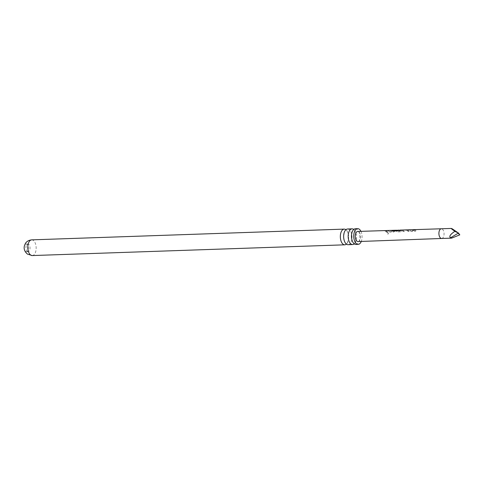<?xml version="1.0" encoding="UTF-8"?>
<svg xmlns="http://www.w3.org/2000/svg" width="484" height="484" viewBox="0 0 484 484"><rect width="100%" height="100%" fill="white"/><g stroke="black" fill="none" stroke-linecap="round" stroke-linejoin="round"><path stroke-width="0.36" stroke-dasharray="2.42 1.81" d="M387.944 234.147L387.865 234.189C388.628 233.639 388.489 233.149 387.448 232.719L387.515 232.629C386.825 233.125 386.97 233.633 387.944 234.147C388.706 233.578 388.561 233.076 387.515 232.629L387.448 232.719C386.758 233.203 386.897 233.693 387.865 234.189M348.093 244.704A7.859 4.168 88 0 0 351.959 238.237A7.859 4.168 88 0 0 349.164 229.537A7.859 4.168 88 0 0 347.554 228.993M355.928 244.438A7.859 4.168 88 0 0 359.793 237.971A7.859 4.168 88 0 0 356.998 229.265A7.859 4.168 88 0 0 355.389 228.726M25.598 251.492A3.854 2.045 88 0 0 26.39 251.759A3.854 2.045 88 0 0 28.284 248.588A3.854 2.045 88 0 0 26.916 244.323A3.854 2.045 88 0 0 26.124 244.057A3.854 2.045 88 0 0 24.224 247.227A3.854 2.045 88 0 0 25.598 251.492M27.31 251.432A3.854 2.045 88 0 0 28.102 251.698A3.854 2.045 88 0 0 29.996 248.528A3.854 2.045 88 0 0 28.629 244.263A3.854 2.045 88 0 0 27.836 243.996A3.854 2.045 88 0 0 25.942 247.167A3.854 2.045 88 0 0 27.31 251.432M415.345 229.979L413.13 229.682L414.625 230.348L411.049 230.511L408.345 229.833L411.454 231.322L415.29 231.195L415.804 230.402L415.345 229.979M402.252 230.184L401.835 230.287L402.252 230.184L401.835 230.287L403.245 231.679L404.346 231.654L403.021 230.287L406.596 230.154L408.036 231.54L409.131 231.497L407.722 230.1L402.246 230.033L401.847 230.136L403.299 231.576L404.4 231.546L403.039 230.136L406.608 230.003L408.091 231.431L409.186 231.388L408.224 230.209L406.729 229.882M398.931 230.287L400.214 230.941L396.638 231.104L395.779 230.523L398.925 230.402L395.125 230.257L394.732 230.366L395.67 231.056L397.213 231.794L401.036 231.654L401.551 230.862L400.08 230.1M399.481 230.251L400.256 230.808L396.68 230.971L395.797 230.372L398.937 230.251M393.97 230.668L391.762 230.366L393.25 231.037L389.674 231.201L386.97 230.517L390.074 231.999L393.916 231.89L394.43 231.098L393.97 230.668M386.843 230.898L384.635 230.596L385.748 230.935L386.716 232.12L387.811 232.078L386.843 230.898M358.093 241.552A5.052 2.68 88 0 0 360.58 237.39A5.052 2.68 88 0 0 358.783 231.8A5.052 2.68 88 0 0 357.749 231.449M393.208 231.171L389.632 231.328L388.168 230.632L386.976 230.674L390.019 232.108L393.861 231.993L394.387 231.225L394.478 231.709L394.43 231.098L391.768 230.517L393.25 231.037M395.132 230.414L394.72 230.523L397.152 231.897L400.982 231.757L401.514 230.995L401.593 231.473L401.551 230.862L399.391 230.293M414.582 230.481L411.007 230.638L409.555 229.948L408.351 229.991L411.394 231.425L415.23 231.304L415.762 230.535L415.841 231.013L415.804 230.402L413.142 229.833L414.625 230.348M345.915 229.7A7.859 4.168 -92 0 1 348.607 235.853A7.859 4.168 -92 0 1 348.674 237.789A7.859 4.168 -92 0 1 346.411 244.111M353.75 229.428A7.859 4.168 -92 0 1 356.442 235.581A7.859 4.168 -92 0 1 356.508 237.523A7.859 4.168 -92 0 1 354.246 243.845M360.937 231.346A7.859 4.168 -92 0 1 361.282 241.437M459.8 234.855C455.916 232.163 453.375 230.136 452.165 228.775M387.757 232.187L385.827 230.705L384.641 230.747L386.662 232.223L387.811 232.078M399.421 230.444L397.818 230.959L393.165 230.971M441.656 238.479L441.656 238.479A4.852 2.577 88 0 0 444.04 234.486A4.852 2.577 88 0 0 442.315 229.113A4.852 2.577 88 0 0 441.323 228.775L441.317 228.775M31.714 239.858A7.859 4.168 -92 0 1 33.323 240.397A7.859 4.168 -92 0 1 36.125 249.103A7.859 4.168 -92 0 1 32.253 255.564M343.652 236.023C345.612 226.675 346.024 231.4 345.933 230.13L346.363 230.317C346.726 229.706 347.476 231.552 348.607 235.853M343.719 237.959C344.469 241.57 345.219 243.416 345.969 243.494L346.399 243.682C346.308 242.417 346.719 247.142 348.674 237.789M351.487 235.756C353.447 226.403 353.858 231.128 353.768 229.858L354.197 230.045C354.56 229.434 355.31 231.279 356.442 235.581M351.553 237.692C352.304 241.304 353.054 243.149 353.804 243.228L354.234 243.416C354.143 242.145 354.548 246.87 356.508 237.523M28.102 251.698L26.39 251.759M27.836 243.996L26.124 244.057M400.086 230.251L399.439 230.269M398.368 230.305L394.732 230.42M406.735 230.039L401.811 230.196"/><path stroke-width="0.73" d="M352.074 228.841L347.554 228.993A7.859 4.168 88 0 0 343.652 236.023A7.859 4.168 88 0 0 343.719 237.959A7.859 4.168 88 0 0 346.477 244.166A7.859 4.168 88 0 0 348.093 244.704L352.612 244.547A7.859 4.168 -92 0 1 351.003 244.009A7.859 4.168 -92 0 1 348.202 235.303A7.859 4.168 -92 0 1 352.074 228.841A7.859 4.168 -92 0 1 353.683 229.38A7.859 4.168 -92 0 1 353.75 229.428M357.646 228.648L355.389 228.726A7.859 4.168 88 0 0 351.487 235.756A7.859 4.168 88 0 0 351.553 237.692A7.859 4.168 88 0 0 354.312 243.894A7.859 4.168 88 0 0 355.928 244.438L358.19 244.359A7.859 4.168 -92 0 1 356.575 243.815A7.859 4.168 -92 0 1 353.78 235.115A7.859 4.168 -92 0 1 357.646 228.648A7.859 4.168 -92 0 1 359.261 229.186A7.859 4.168 -92 0 1 360.937 231.346M394.726 230.269L357.749 231.449A5.052 2.68 88 0 0 355.256 235.605A5.052 2.68 88 0 0 357.053 241.207A5.052 2.68 88 0 0 358.093 241.552L441.656 238.479A4.852 2.577 88 0 0 441.656 238.479A4.852 2.577 88 0 1 440.658 238.146A4.852 2.577 88 0 1 438.928 232.768A4.852 2.577 88 0 1 441.317 228.775A4.852 2.577 88 0 0 441.317 228.775L413.354 229.676M413.245 229.676L408.563 229.827M408.454 229.827L402.246 230.033M400.08 230.1L397.769 230.826L393.165 230.971L393.813 230.451L399.481 230.251M398.937 230.251L395.125 230.257M454.918 231.31C450.344 234.292 448.874 236.458 450.507 237.807L458.463 233.046L454.918 231.31C451.348 228.841 450.429 228 452.165 228.775L458.463 233.046L459.8 234.855L451.62 238.14L450.507 237.807M441.317 228.775L451.288 228.436L452.165 228.775M346.411 244.111A7.859 4.168 -92 0 1 344.777 244.819A7.859 4.168 -92 0 1 343.168 244.275A7.859 4.168 -92 0 1 340.367 235.575A7.859 4.168 -92 0 1 344.239 229.107A7.859 4.168 -92 0 1 345.848 229.652A7.859 4.168 -92 0 1 345.915 229.7M354.246 243.845A7.859 4.168 -92 0 1 352.612 244.547M361.282 241.437A7.859 4.168 -92 0 1 358.19 244.359M393.208 231.104L393.837 230.596L398.151 230.311M398.175 230.457L398.931 230.287M30.643 255.026A7.859 4.168 -92 0 1 27.842 246.32A7.859 4.168 -92 0 1 31.714 239.858C27.854 240.282 26.529 242.127 26.511 242.109C25.888 242.454 25.204 243.664 24.442 245.733C23.595 248.818 24.593 251.601 27.431 254.094L32.253 255.564A7.859 4.168 -92 0 1 30.643 255.026M401.805 230.039L400.08 230.094M398.846 230.136L398.362 230.148M344.239 229.107L31.714 239.858M344.777 244.819L32.253 255.564M441.65 238.479L451.62 238.14M399.439 230.269L398.846 230.287"/></g></svg>
